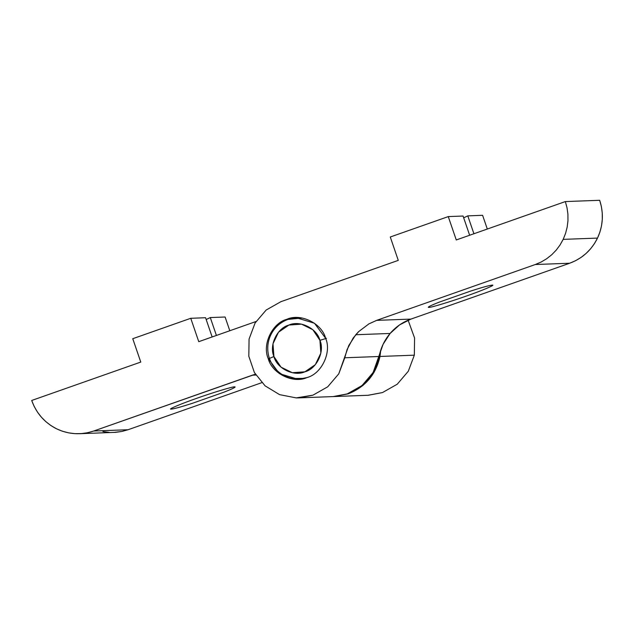 <?xml version="1.0" encoding="UTF-8"?>
<svg xmlns="http://www.w3.org/2000/svg" width="634" height="634" viewBox="0 0 634 634"><rect width="100%" height="100%" fill="white"/><g stroke="black" fill="none" stroke-linecap="round" stroke-linejoin="round"><path stroke-width="0.95" d="M304.296 378.387L299.097 379.045L292.282 378.514C286.996 377.452 282.296 375.138 278.207 371.579C274.142 367.974 271.217 363.591 269.418 358.432L273.912 356.53L272.992 343.755L278.484 332.232L288.922 325.052L301.499 324.132L312.847 329.728L319.932 340.331L326.486 338.35L319.932 340.331L320.852 353.098L315.36 364.621L304.922 371.801L292.345 372.721L280.997 367.134L273.912 356.53L269.418 358.432C271.217 363.591 274.142 367.974 278.207 371.579C282.296 375.138 286.996 377.452 292.282 378.514L304.296 378.387M302.03 317.999L288.026 319.409C282.946 321.224 278.635 324.188 275.093 328.309C271.59 332.462 269.315 337.225 268.277 342.598C267.294 347.971 267.675 353.257 269.418 358.432C267.675 353.257 267.294 347.971 268.277 342.598C269.315 337.225 271.59 332.462 275.093 328.309C278.635 324.188 282.946 321.224 288.026 319.409L296.807 317.737L302.03 317.999M319.932 340.331C317 328.404 299.945 320.004 288.922 325.052C277.177 328.016 268.927 345.324 273.912 356.53C276.844 368.457 293.899 376.858 304.922 371.801C316.667 368.837 324.925 351.529 319.932 340.331M563.174 239.375L597.513 238.091L599.915 232.092L601.515 225.831L602.3 219.412L602.252 212.937L601.373 206.526L599.677 200.289L565.338 201.572L567.034 207.817L567.913 214.229L567.961 220.695L567.176 227.115L565.568 233.383L563.174 239.375L560.028 245.001L556.184 250.161L551.715 254.765L546.682 258.735L541.19 262.008L535.318 264.521L376.636 320.368L368.885 323.895L358.685 331.598L355.769 334.736L390.108 333.452L399.61 324.87L410.983 319.084L376.636 320.368L410.983 319.084L569.665 263.237L535.318 264.521L569.665 263.237L575.529 260.725L581.029 257.452L586.054 253.481L590.531 248.869L594.367 243.718L597.513 238.091L563.174 239.375L565.568 233.383L567.176 227.115L567.961 220.695L567.913 214.229L567.034 207.817L565.338 201.572L599.677 200.289C603.869 213.183 603.148 225.783 597.513 238.091C591.498 250.208 582.218 258.585 569.665 263.237L410.983 319.084C402.78 322.017 395.83 326.803 390.108 333.452L355.769 334.736L348.779 345.522L338.77 373.83L327.707 386.819L312.927 395.18L298.772 397.875L296.221 397.898L279.602 394.649L265.067 385.829L254.377 372.499L248.821 356.26L249.067 339.079L255.082 323.031L266.145 310.042L280.917 301.681L398.271 260.376L390.275 236.997L448.262 216.59L463.066 216.036L469.651 235.254L463.066 216.036L448.262 216.59L456.266 239.961L565.338 201.572L456.266 239.961L448.262 216.59L390.275 236.997L398.271 260.376L280.917 301.681L266.145 310.042L255.082 323.031L249.067 339.079L248.821 356.26L254.377 372.499L265.067 385.829L279.602 394.649L296.221 397.898L312.927 395.18L327.707 386.819L338.77 373.83L344.785 357.774L379.124 356.49L344.785 357.774L347.099 349.477L353.13 338.12L358.685 331.598L368.885 323.895L376.636 320.368L535.318 264.521L541.19 262.008L546.682 258.735L551.715 254.765L556.184 250.161L560.028 245.001L563.174 239.375M298.772 397.875L333.119 396.583L347.273 393.888L362.046 385.535L373.109 372.546L383.126 344.23L390.108 333.452C384.466 340.149 380.796 347.828 379.124 356.49C375.027 374.686 364.407 387.152 347.273 393.888M325.638 338.318L314.472 323.237L295.769 317.579L286.933 319.259C272.279 322.952 261.977 344.555 268.206 358.535L269.442 358.487L268.206 358.535L279.372 373.624L298.075 379.283L306.911 377.602C321.565 373.901 331.867 352.298 325.638 338.318C331.867 352.298 321.565 373.901 306.911 377.602C293.146 383.903 271.859 373.418 268.206 358.535C261.977 344.555 272.279 322.952 286.933 319.259C300.698 312.95 321.985 323.435 325.638 338.318M428.616 306.864L428.806 307.411C430.312 307.799 450.956 301.554 466.347 296.054C482.268 290.531 496.422 284.531 492.087 285.142C489.432 285.371 482.458 287.289 471.157 290.895L439.513 302.038C430.573 305.548 427.007 307.347 428.806 307.411L428.616 306.864M492.626 285.26L492.087 285.142C496.422 284.531 482.268 290.531 466.347 296.054C450.956 301.554 430.312 307.799 428.806 307.411C427.007 307.347 430.573 305.548 439.513 302.038L471.157 290.895C482.458 287.289 489.432 285.371 492.087 285.142M473.923 233.748L467.797 215.861L463.684 217.827L467.797 215.861L482.601 215.306L467.797 215.861L473.923 233.748M428.267 307.292L428.806 307.411M487.308 229.04L482.601 215.306L487.308 229.04M56.497 428.782L50.958 425.58L45.87 421.673L41.329 417.124L37.414 412.013L34.181 406.434L31.7 400.466L140.772 362.077L132.768 338.707L190.755 318.292L205.567 317.737L212.144 336.955L205.567 317.737L190.755 318.292L198.759 341.671L256.001 321.517L198.759 341.671L190.755 318.292L132.768 338.707L140.772 362.077L31.7 400.466C36.296 413.225 44.562 422.656 56.497 428.782C68.623 434.512 81.033 435.257 93.729 431.017L128.068 429.733L261.787 382.667L128.068 429.733L93.729 431.017L87.587 432.737L81.271 433.616L74.899 433.656L68.575 432.856L62.401 431.223L56.497 428.782M255.375 374.234L252.411 375.169L255.874 375.035L252.411 375.169L93.729 431.017L255.375 374.234M333.975 396.551L368.314 395.267L382.468 392.573L397.249 384.212L408.312 371.223L414.327 355.175L379.98 356.459L373.965 372.507L362.902 385.504L348.129 393.857L333.547 396.567L348.129 393.857C365.271 387.12 375.883 374.654 379.98 356.459L414.327 355.175L414.573 337.993L408.114 320.194M234.588 386.843C233.082 386.455 212.43 392.7 197.039 398.2C181.126 403.723 166.972 409.722 171.307 409.112C173.954 408.882 180.936 406.965 192.237 403.359L223.873 392.216C232.813 388.705 236.379 386.906 234.588 386.843C236.379 386.906 232.813 388.705 223.873 392.216L192.237 403.359C180.936 406.965 173.954 408.882 171.307 409.112C166.972 409.722 181.126 403.723 197.039 398.2C212.43 392.7 233.082 386.455 234.588 386.843L235.127 386.962M170.76 409.001L171.307 409.112M216.416 335.457L210.29 317.563L206.177 319.528L210.29 317.563L216.416 335.457M229.801 330.742L225.102 317.008L210.29 317.563L225.102 317.008L229.801 330.742M380.765 350.119L379.98 356.459M79.575 433.711L115.61 432.333L121.926 431.445L128.068 429.733L121.926 431.445L113.835 432.428M408.122 320.194L414.573 337.993L414.327 355.175L408.312 371.223L397.249 384.212L382.468 392.573L367.982 395.283M109.238 432.372L102.914 431.572M299.097 379.045L301.507 378.958M299.208 317.65L296.807 317.737"/></g></svg>

